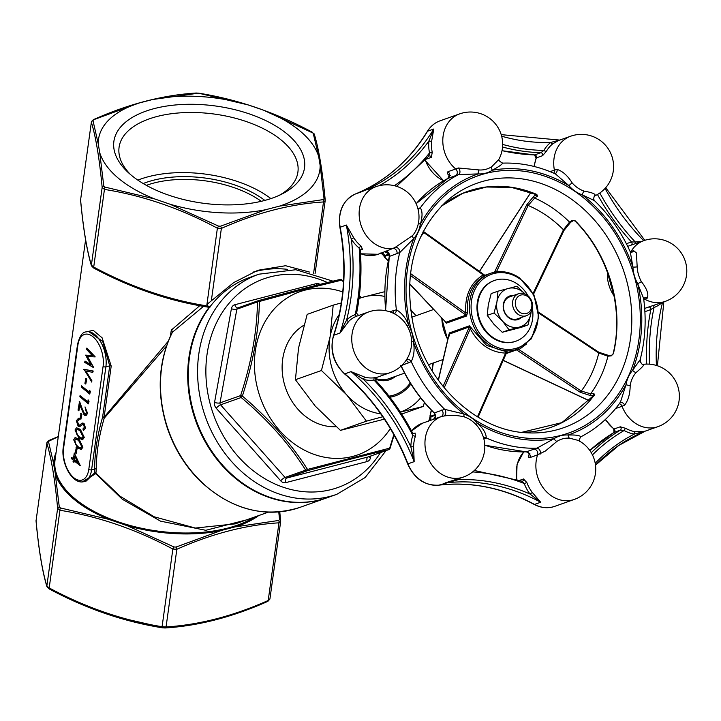 <?xml version="1.0" encoding="UTF-8"?>
<svg xmlns="http://www.w3.org/2000/svg" width="721" height="721" viewBox="0 0 721 721"><rect width="100%" height="100%" fill="white"/><g stroke="black" fill="none" stroke-linecap="round" stroke-linejoin="round"><path stroke-width="1.08" d="M386.086 450.589L365.177 477.5L336.851 494.3A116.757 98.029 -109.5 0 1 330.011 496.39A116.757 98.029 -109.5 0 1 215.822 439.54A116.757 98.029 -109.5 0 1 219.373 303.343A116.757 98.029 -109.5 0 1 258.902 274.187L249.628 277.468A116.757 98.029 70.5 0 0 210.099 306.623L208.865 306.948L209.874 307.389L208.216 307.128L208.711 307.867L207.837 307.092M528.015 295.781A32.211 27.047 70.5 0 0 494.498 280.451A32.211 27.047 70.5 0 0 479.384 318.727A32.211 27.047 70.5 0 0 514.109 341.745A32.211 27.047 70.5 0 0 516.002 341.168A32.211 27.047 70.5 0 0 532.395 308.155M390.322 428.544A86.556 72.677 -109.5 0 1 269.618 417.071A86.556 72.677 -109.5 0 1 304.974 290.148A86.556 72.677 -109.5 0 1 342.736 291.933M303.892 325.225A54.354 45.639 70.5 0 0 285.11 386.528A54.354 45.639 70.5 0 0 336.148 426.679M343.52 281.848L341.556 280.172L304.397 289.283L259.407 301.459C258.83 330.885 253.161 362.429 242.391 396.081C269.059 418.631 290.77 443.082 307.525 469.425A2.01 0.928 -32.6 0 1 305.668 470.137C289.31 444.028 267.815 419.82 241.175 397.523L220.554 404.823L285.047 477.437L305.668 470.137A2.01 1.694 70.5 0 0 307.362 470.732L286.742 478.032L368.07 456.961L388.691 449.661A2.01 1.694 70.5 0 0 388.808 449.625A2.01 2.01 0 0 0 390.052 448.345L389.673 448.147A2.01 1.514 76.6 0 1 388.691 449.661C366.71 454.861 339.6 461.882 307.362 470.732A2.01 0.577 -105.3 0 0 307.525 469.425L389.673 448.147L393.837 434.637M258.605 300.567C290.987 291.69 318.096 284.669 339.933 279.505A2.01 1.514 -103.4 0 1 340.024 279.478L340.024 279.478C318.087 284.66 290.96 291.69 258.632 300.567A2.01 1.694 70.5 0 0 257.46 301.91A2.01 1.054 1.3 0 1 259.407 301.459A2.01 0.577 74.7 0 0 258.632 300.567A2.01 0.577 74.7 0 1 258.632 300.567A2.01 2.01 0 0 0 258.488 300.603L237.867 307.912A2.01 1.694 70.5 0 0 236.849 309.21L220.004 402.886L240.625 395.586C251.449 362.438 257.064 331.209 257.46 301.91L236.849 309.21A4.029 1.226 -169.8 0 1 231.396 308.741A6.038 5.074 -109.5 0 1 234.821 304.731L316.149 283.668A6.038 5.074 -109.5 0 1 319.971 284.371M287.382 269.321A120.786 101.409 70.5 0 0 253.008 272.15M315.068 273.62L325.189 200.627L323.504 201.961C290.392 204.007 256.352 212.83 221.365 228.422L211.316 300.855L206.945 304.415L217.381 228.196C180.683 208.486 143.037 195.562 104.446 189.407L102.157 187.478C99.498 158.953 95.902 137.197 91.36 122.228L80.59 199.87C83.248 228.395 86.844 250.151 91.387 265.121L93.676 267.049C130.852 286.994 168.966 299.999 208.036 306.074L206.828 304.244M208.036 306.074L208.865 306.948M169.994 204.205A111.719 56.905 7.9 0 0 265.725 209.694L279.478 206.125A111.719 56.905 7.9 0 0 320.133 165.307L318.673 156.52A111.719 56.905 7.9 0 0 263.607 110.214L248.403 104.987A111.719 56.905 7.9 0 0 152.672 99.507L138.919 103.067A111.719 56.905 7.9 0 0 98.263 143.885L99.723 152.672A111.719 56.905 7.9 0 0 154.79 198.978L169.994 204.205L218.508 226.088L220.509 226.205L265.725 209.694M287.499 134.313A96.226 49.01 -172.1 0 1 282.028 193.994A96.226 49.01 -172.1 0 1 128.392 172.67A96.226 49.01 -172.1 0 1 156.313 108.078A96.226 49.01 -172.1 0 1 287.499 134.313M222.329 617.933L208.585 621.493M258.722 515.56A111.791 56.941 -172.1 0 1 235.641 526.835L278.676 520.463L279.523 519.616A2.01 1.505 -5.5 0 1 280.685 520.823A2.01 1.505 -5.5 0 1 280.667 521.13L278.973 522.824C245.87 524.87 211.83 533.693 176.843 549.285L172.86 549.06C136.152 529.358 98.507 516.425 59.924 510.27L57.635 508.341C54.976 479.816 51.371 458.069 46.838 443.091L36.059 520.733C38.718 549.267 42.323 571.014 46.856 585.984L49.154 587.912C85.853 607.623 123.498 620.547 162.081 626.702L166.064 626.937A2.01 1.253 85.8 0 1 165.064 627.973A2.01 1.253 85.8 0 1 164.767 627.937L112.855 616.013L97.65 610.786M208.216 307.128L158.142 295.385L141.415 289.635M279.523 519.616L278.775 511.937M58.275 436.701L48.433 441.387L53.805 464.324L55.409 473.976A111.656 56.869 7.9 0 0 109.574 519.535L126.283 525.267A111.656 56.869 7.9 0 0 220.446 530.665L235.551 526.754A111.656 56.869 7.9 0 0 258.307 515.704M126.283 525.267L173.986 546.96L175.987 547.068L220.509 530.755A111.791 56.941 -172.1 0 1 126.229 525.348L109.502 519.607A111.791 56.941 -172.1 0 1 55.265 473.994L59.284 506.989L60.438 507.954L109.574 519.535M99.723 152.672L103.806 186.126L104.96 187.09L154.79 198.978M138.919 103.067L93.802 119.668L92.955 120.515L98.263 143.885M248.403 104.987L198.491 93.171L152.672 99.507M279.478 206.125L323.197 199.6L324.044 198.744L320.133 165.307M246.393 519.922L205.791 530.295L160.522 521.148L122.318 499.247L95.758 473.625L82.311 481.898M86.322 331.858L93.225 330.335L102.103 337.807L111.205 366.07L104.112 417.18L168.227 341.276M203.529 306.353L172.454 332.192A2.01 0.964 47.8 0 0 171.31 330.101L170.48 335.22M171.31 330.101L199.789 305.668M74.263 452.986L80.337 465.748L74.137 460.89L73.93 462.359L73.064 461.62L73.263 460.16L71.307 458.511L71.469 457.366L73.425 459.016L74.263 452.986L80.013 465.829M74.416 461.125L73.93 462.359M71.469 457.366L73.47 458.691M76.597 427.796L80.401 429.392L84.276 437.404L82.645 439.648M84.808 361.212L91.08 365.132L85.646 355.147L92.405 355.687L86.457 349.325L86.944 348.09L95.199 356.904L87.16 356.553L93.694 367.719L84.645 362.357L85.132 361.122L90.837 364.682M87.547 356.58L93.721 367.557M85.646 355.147L92.297 355.57M84.006 369.278L93.234 371.036L92.739 372.342L85.466 370.954L91.891 380.733L91.72 381.959L84.006 369.278M85.898 371.045L91.891 380.733M85.907 378.345L86.772 379.075L85.772 384.05L84.898 383.311L85.907 378.345M81.392 385.825L89.007 392.233L89.611 390.187L90.377 391.665L89.719 394.099L81.239 386.97L81.392 385.825L89.053 391.909M80.04 395.604L87.656 402.012L88.25 399.966L89.016 401.444L88.368 403.877L79.878 396.739L80.04 395.604L87.701 401.687M79.22 401.471L84.321 413.944L85.375 414.278L86.421 412.637L85.033 406.896L87.286 413.421L85.88 415.666L84.231 415.143L79.716 404.923L78.895 410.835L78.021 410.105L79.553 401.381L82.374 409.267L84.645 413.863L85.538 414.224M85.033 406.896L87.611 413.34L86.042 415.611M79.941 405.562L78.895 410.835M81.022 413.539L81.888 414.278L80.887 419.243L80.013 418.513L81.022 413.539M78.039 418.369L79.04 418.243L79.319 419.676L77.517 421.28L78.607 424.984L79.508 425.228M82.293 423.047L83.681 423.425L85.231 428.22L83.321 430.401L82.942 428.923L84.375 427.364L83.564 424.588L82.347 424.507L79.652 426.607L78.111 426.201L76.318 420.631L78.706 418.324L78.995 419.766L77.192 421.37L78.283 425.066L79.175 425.309L82.293 423.047L84.015 423.335L85.556 428.13L83.654 430.311M82.879 424.318L79.806 426.553M75.236 437.575L79.04 439.17L82.915 447.182L81.284 449.426M76.273 447.768L77.147 448.498L76.138 453.473L75.263 452.743L76.273 447.768M166.452 346.125L104.203 418.243C99.002 435.808 96.353 452.77 96.263 469.128L95.929 473.165L120.101 496.255L154.177 516.795L195.346 528.051L235.307 523.852M211.316 300.855L233.82 282.506L257.884 270.276L285.606 265.725L309.453 272.051M175.987 547.068A2.01 0.892 66.5 0 1 176.843 549.285L166.064 626.937C199.176 624.891 233.216 616.067 268.203 600.476L269.906 599.052L280.667 521.499L279.775 511.847M318.673 156.52L313.193 133.142L263.607 110.214M327.262 497.697A116.757 98.029 -109.5 0 1 326.955 497.805A116.757 98.029 -109.5 0 1 208.468 447.29A116.757 98.029 -109.5 0 1 208.711 307.867M102.625 416.981L109.718 365.871L102.733 341.502L88.404 331.318L86.069 331.921A24.154 13.086 75.5 0 1 100.787 341.988A24.154 13.086 75.5 0 1 105.879 366.863L91.594 469.822A24.154 13.086 75.5 0 1 83.897 481.646L86.241 481.033L94.307 473.21L94.667 469.02C94.694 452.5 97.299 435.385 102.481 417.657L102.625 416.981A1.208 0.613 -172.1 0 1 104.112 417.18L104.203 418.243A1.208 0.496 -163.6 0 0 102.481 417.657M86.619 348.18L95.199 356.904M83.681 369.368L93.234 371.036M91.567 380.823L91.396 382.04M92.91 371.126L92.739 372.342M85.583 378.426L86.772 379.075M86.448 379.156L85.772 384.05M89.278 390.277L90.377 391.665M90.044 391.755L89.719 394.099M87.926 400.056L89.016 401.444M88.692 401.534L88.368 403.877M80.698 413.629L81.888 414.278M81.563 414.359L80.887 419.243M78.201 418.324L79.04 418.243M83.564 424.588L82.681 424.426M78.4 419.838L79.319 419.676M75.02 429.986L76.426 427.832L80.067 429.482L83.942 437.485L82.473 439.693L78.868 438.116L75.02 429.986M79.914 430.626L76.967 429.193L75.885 430.752L76.967 434.709L79.031 436.98L82.023 438.323L83.068 436.791L79.914 430.626M77.129 429.157L76.219 430.671L77.291 434.619L79.364 436.899L82.176 438.269M73.668 439.765L75.065 437.611L78.715 439.26L82.591 447.263L81.122 449.471L77.517 447.894L73.668 439.765M78.562 440.405L75.606 438.972L74.533 440.531L75.606 444.487L77.679 446.759L80.671 448.101L81.716 446.569L78.562 440.405M75.768 438.936L74.858 440.45L75.939 444.397L78.003 446.678L80.824 448.047M75.948 447.849L77.147 448.498M76.814 448.579L76.138 453.473M74.822 455.96L74.29 459.746L77.976 462.846L74.822 455.96M75.065 456.483L74.623 459.665L77.715 462.26M220.509 226.205A2.01 0.892 66.5 0 1 221.365 228.422L217.381 228.196L218.508 226.088M46.829 442.811L48.866 440.513A2.01 0.892 -113.5 0 1 49.28 440.531M278.676 520.463A2.01 1.253 85.8 0 1 278.973 522.824L268.203 600.476A2.01 0.892 66.5 0 1 267.861 601.35C232.685 617.023 198.419 625.9 165.064 627.973L162.595 627.838A2.01 0.793 -80.4 0 1 162.081 626.702L172.86 549.06L173.986 546.96M162.757 627.829A2.01 0.793 -80.4 0 1 162.595 627.838C123.796 621.637 85.952 608.641 49.064 588.85L59.924 510.27A2.01 0.793 99.6 0 1 60.438 507.954M49.217 588.823L46.919 586.669A2.01 1.866 -16.3 0 1 46.856 585.984L57.635 508.341A2.01 1.505 174.5 0 1 59.284 506.989M267.861 601.35L269.906 599.052M36.122 521.346A2.01 1.505 -5.5 0 1 36.05 521.049L36.05 521.049A2.01 1.505 -5.5 0 1 36.059 520.733L46.838 443.091A2.01 1.866 163.7 0 1 48.433 441.387M195.887 93.108A2.01 1.253 85.8 0 1 196.184 93.027C162.838 95.1 128.572 103.977 93.397 119.65L93.397 119.65A2.01 0.892 66.5 0 1 93.802 119.668M92.955 120.515A2.01 1.866 163.7 0 0 91.36 122.228L80.59 199.87A2.01 1.505 -5.5 0 0 80.572 200.177L80.59 199.51M103.806 186.126A2.01 1.505 174.5 0 0 102.157 187.478L91.387 265.121A2.01 1.866 -16.3 0 0 91.441 265.797L91.441 265.797C86.862 250.638 83.239 228.764 80.572 200.177A2.01 1.505 -5.5 0 0 80.644 200.474M198.816 93.225A2.01 0.793 99.6 0 0 198.663 93.162L196.184 93.027A2.01 1.253 85.8 0 1 196.491 93.063M104.96 187.09A2.01 0.793 99.6 0 0 104.446 189.407L93.586 267.978L91.441 265.797M312.265 132.304L312.193 132.15C275.305 112.359 237.461 99.363 198.663 93.162L198.663 93.162A2.01 0.793 99.6 0 0 198.491 93.171M325.189 200.267A2.01 1.505 174.5 0 0 325.207 199.96C322.539 171.373 318.916 149.499 314.338 134.331L312.04 132.177M314.338 134.331A2.01 1.866 163.7 0 0 313.193 133.142M323.197 199.6A2.01 1.253 85.8 0 1 323.504 201.961L313.617 273.178M325.189 200.627L325.207 199.96A2.01 1.505 174.5 0 0 324.044 198.744M93.739 267.96L93.586 267.978C131.267 288.175 169.913 301.306 209.523 307.371M55.409 473.976L53.669 464.333A111.791 56.941 -172.1 0 1 56.085 452.473M235.551 526.754L220.446 530.665M171.76 333.246L172.454 332.192A116.757 98.029 70.5 0 0 186.586 464.847A116.757 98.029 70.5 0 0 299.747 507.44C264.265 518.435 231.071 509.63 200.15 481.033C184.684 465.703 173.491 447.281 166.569 425.778C156.628 392.684 158.359 361.834 171.76 333.246M94.397 472.895A1.208 0.856 9.8 0 1 95.929 473.165L95.758 473.625A1.208 0.748 21.3 0 0 94.307 473.21M130.645 174.671A90.269 45.982 -172.1 0 1 119.082 147.264A90.269 45.982 -172.1 0 1 184.594 112.602A90.269 45.982 -172.1 0 1 281.947 140.64A90.269 45.982 -172.1 0 1 297.908 172.076A90.269 45.982 -172.1 0 1 279.315 195.301M137.855 180.133A90.269 45.982 -172.1 0 1 270.889 198.599M143.191 183.531A82.536 42.043 -172.1 0 1 264.832 200.411M261.272 201.303A80.518 41.016 7.9 0 0 146.372 185.36M210.099 306.623A116.757 98.029 70.5 0 0 208.702 446.461A116.757 98.029 70.5 0 0 327.577 497.589L336.851 494.3M241.175 397.523L242.391 396.081L240.625 395.586A2.01 1.694 70.5 0 0 241.175 397.523M341.556 280.172L341.79 279.901A2.01 2.01 0 0 0 340.024 279.478A2.01 1.514 -103.4 0 1 341.556 280.172M380.751 413.827A60.393 50.704 -109.5 0 1 346.702 394.856A60.393 50.704 -109.5 0 1 330.083 336.842L333.192 305.145L307.182 314.356L298.539 348.018L295.43 379.715L315.167 406.022L340.42 430.374L384.392 419.144M410.898 383.987A43.485 36.51 -109.5 0 1 392.918 396.595A43.485 36.51 -109.5 0 1 389.863 397.217M420.631 397.839A60.393 50.704 -109.5 0 1 400.335 412.015M410.582 309.778L415.197 314.798A60.393 50.704 -109.5 0 1 415.999 315.717L415.197 314.798A60.393 50.704 -109.5 0 0 410.628 310.147M432.798 363.159A60.393 50.704 -109.5 0 1 432.131 370.873M359.022 298.566A60.393 50.704 -109.5 0 1 364.33 296.818A60.393 50.704 -109.5 0 1 384.717 296.43M382.77 416.738L366.439 421.163L346.702 394.856L321.44 370.504L330.083 336.842A60.393 50.704 -109.5 0 1 339.194 314.536M424.426 402.498L423.182 406.464L400.389 412.106M433.33 362.969L432.149 370.9M359.076 298.188L384.717 291.699M333.192 305.145L341.33 302.928M321.44 370.504L295.43 379.715M423.182 406.464L401.669 414.079M366.439 421.163L340.42 430.374M389.106 396.244A42.278 35.491 70.5 0 0 391.963 395.649A42.278 35.491 70.5 0 0 394.441 394.892A42.278 35.491 70.5 0 0 394.748 394.784M395.595 376.335A26.371 22.144 -109.5 0 1 388.204 380.156A26.371 22.144 -109.5 0 1 375.398 379.12M389.016 396.126A42.278 35.491 70.5 0 0 392.584 395.432A42.278 35.491 70.5 0 0 395.063 394.675A42.278 35.491 70.5 0 0 410.24 382.932M375.569 378.435A25.163 21.125 70.5 0 0 387.258 379.219A25.163 21.125 70.5 0 0 388.727 378.759L404.616 373.136M494.191 280.559A32.211 27.047 70.5 0 0 493.876 280.667A32.211 27.047 70.5 0 0 478.762 318.943A32.211 27.047 70.5 0 0 513.496 341.97A32.211 27.047 70.5 0 0 515.38 341.384A32.211 27.047 70.5 0 0 515.686 341.276M509.071 329.858L502.492 321.088L494.065 312.968L496.949 301.748L497.986 291.185L491.172 293.6L488.288 304.812L487.252 315.383L493.831 324.153L502.249 332.273L521.166 327.37L527.979 324.955L509.071 329.858L502.249 332.273M494.065 312.968L487.252 315.383M497.986 291.185L516.903 286.282L524.104 293.068M531.125 311.697A20.134 16.898 -109.5 0 1 530.863 313.734L527.979 324.955M530.863 313.734A20.134 16.898 -109.5 0 1 519.444 327.082A20.134 16.898 -109.5 0 1 502.492 321.088A20.134 16.898 -109.5 0 1 496.949 301.748A20.134 16.898 -109.5 0 1 508.368 288.409A20.134 16.898 -109.5 0 1 524.798 293.835M526.249 313.59A9.661 8.111 70.5 0 0 529.07 297.908A9.661 8.111 70.5 0 0 515.452 301.432A9.661 8.111 70.5 0 0 526.249 313.59M525.771 315.888A11.671 9.806 -109.5 0 1 513.181 307.543A11.671 9.806 -109.5 0 1 518.66 293.672A11.671 9.806 -109.5 0 1 519.345 293.465A11.671 9.806 -109.5 0 1 531.936 301.811A11.671 9.806 -109.5 0 1 526.456 315.681A11.671 9.806 -109.5 0 1 525.771 315.888M518.66 293.672L509.594 296.881A11.671 9.806 70.5 0 0 504.249 311.166A11.671 9.806 70.5 0 0 517.39 318.898L526.456 315.681M521.292 317.51A12.482 10.482 -109.5 0 1 504.727 312.896A12.482 10.482 -109.5 0 1 510.468 295.754A12.482 10.482 -109.5 0 1 513.496 295.502M208.423 307.777L208.405 307.2M529.881 453.41L529.385 454.636C529.286 453.338 528.214 452.409 526.186 451.86L536.92 448.174L554.043 438.674A32.463 27.254 -109.5 0 1 568.184 435.015C575.565 434.799 579.774 435.394 580.82 436.8L580.955 436.755C596.6 428.644 609.759 417.117 620.448 402.174L625.99 384.726A32.463 27.254 -109.5 0 1 632.605 370.324L640.131 359.716C645.295 340.06 646.467 319.655 643.628 298.503L637.715 283.75L641.42 281.686C646.881 288.679 648.846 294.15 647.314 298.088L643.799 299.729M400.714 365.304C409.222 383.464 420.352 399.344 434.105 412.953L444.686 409.348L464.009 414.007A32.463 27.254 -109.5 0 1 477.392 423.218C483.322 428.553 486.26 433.465 486.224 437.953L483.89 439.053M389.646 311.76L396.379 309.805C401.597 312.716 405.689 317.835 408.645 325.162A32.463 27.254 -109.5 0 1 413.43 341.862C414.764 349.487 414.034 356.075 411.222 361.636L401.849 365.394M417.838 208.504L420.298 207.855C422.578 211.181 422.605 216.624 420.37 224.195A32.463 27.254 -109.5 0 1 413.755 238.588L399.758 252.548L389.25 256.451L385.573 310.679M640.131 359.716C640.762 363.078 641.798 364.628 643.24 364.348A4.029 3.56 86.4 0 0 643.402 364.321C644.682 364.61 642.231 367.35 636.057 372.568A4.029 1.974 -138.9 0 1 632.605 370.324A138.09 115.946 70.5 0 0 637.715 283.75A32.463 27.254 -109.5 0 1 632.93 267.058L630.28 251.863C621.412 232.171 609.47 215.101 594.465 200.636L582.352 194.913A32.463 27.254 -109.5 0 1 568.968 185.694L555.485 173.959C538.208 166.136 520.607 162.522 502.663 163.126L502.438 163.225C502.14 164.415 498.77 166.749 492.317 170.237A32.463 27.254 -109.5 0 1 478.176 173.905L458.529 174.599L447.876 178.429L449.246 174.788L450.382 175.69M443.082 386.393L469.371 326.865A1.208 1.018 70.5 0 0 469.38 325.829L486.531 345.359L506.124 351.641A1.208 0.649 -90.9 0 0 505.619 353.083C490.523 352.47 478.744 344.359 470.281 328.749L444.208 387.772M477.473 416.81L505.619 353.083L507.097 351.983A1.208 1.018 70.5 0 1 507.296 351.938L506.124 351.641M449.363 335.968L449.183 332.985L469.38 325.829M466.568 316.014L446.371 323.161A1.208 1.018 70.5 0 0 445.812 322.269L466.009 315.113A1.208 1.018 70.5 0 1 466.568 316.014L467.433 312.725C466.424 295.673 472.084 283.371 484.395 275.819L485.314 275.215M446.371 323.161L445.1 321.782M389.295 254.711L385.14 256.18L385.185 257.622L388.213 260.849M537.505 196.148L536.821 194.454A1.208 0.523 113 0 1 536.478 194.535L536.478 194.535A1.208 0.523 113 0 1 536.289 194.237M594.311 395.099A125.121 105.059 -109.5 0 1 521.643 432.348L561.911 422.614L594.014 395.234A1.208 0.577 36.8 0 1 594.311 395.099L593.942 393.522A1.208 0.901 84.5 0 0 594.023 395.216M536.604 194.589A1.208 0.883 -121.3 0 0 537.406 196.211L534.513 197.969C547.356 203.673 559.018 211.704 569.527 222.077L572.411 220.32L575.52 221.104A125.121 105.059 -109.5 0 1 613.445 353.47L611.255 355.859L607.947 356.183C604.387 370.261 598.61 382.815 590.634 393.837L593.942 393.522M533.143 293.303L563.462 229.792C552.908 219.112 541.129 211.001 528.123 205.467L534.676 198.041M427.805 421.334C428.364 422.145 429.103 420.613 430.022 416.738L430.058 415.458A1.208 0.838 13.1 0 1 430.302 415.089L430.969 416.107L435.133 414.638M594.158 395.36L590.86 395.685L580.252 392.287L516.533 349.901A1.208 1.018 70.5 0 0 515.984 349.712M495.435 272.015L496.616 271.466L528.123 205.467A1.208 0.46 -154.5 0 0 526.591 205.007L533.729 196.301L536.622 194.544M570.933 221.915L563.786 230.621A1.208 0.46 25.5 0 0 563.948 230.504L533.576 294.123M570.626 222.302L563.948 230.504A1.208 0.46 25.5 0 0 563.462 229.792L569.527 222.077A1.208 0.883 58.7 0 0 570.626 222.302L573.519 220.545L575.205 220.824M423.542 231.702A1.208 0.46 125.5 0 1 423.786 231.72A1.208 0.46 125.5 0 1 423.732 232.504L422.966 231.964M611.255 355.859A1.208 0.901 -95.5 0 1 611.976 355.147L608.677 355.462A1.208 0.901 -95.5 0 0 607.947 356.183L598.772 353.029L598.646 352.272M526.573 343.944L519.003 349.613L581.297 391.043L590.634 393.837A1.208 0.901 84.5 0 0 590.86 395.685M484.395 275.819A1.208 0.667 61.8 0 1 483.223 274.926L485.269 275.242M500.744 271.637L496.616 271.466A1.208 0.613 -91.3 0 0 496.688 271.853M467.433 312.725L465.748 312.95C464.712 295.385 470.543 282.713 483.223 274.926L423.732 232.504L420.442 237.218M410.231 275.35L466.009 315.113L465.748 312.95L410.447 273.511M409.546 283.876L445.812 322.269L409.564 283.614M572.411 220.32A1.208 0.883 58.7 0 0 573.519 220.545M389.097 254.026L384.672 255.585L384.644 256.793A1.208 0.775 -43.2 0 0 384.762 257.442L384.762 257.442A1.208 0.775 -43.2 0 0 385.185 257.622M575.52 221.104L575.151 221.158C608.677 254.333 624.323 308.912 613.12 353.66L613.301 353.939M613.445 353.47L611.976 355.147A1.208 0.901 -95.5 0 1 611.985 355.147M438.287 380.102L448.967 334.229L469.371 326.865L470.281 328.749L471.813 328.019M430.311 416.161L430.879 416.846A1.208 1.018 -109.5 0 1 430.969 416.107M506.205 353.56L516.533 349.901L519.003 349.613A1.208 0.631 62 0 1 518.805 348.676M438.404 380.273L449.174 334.021A1.208 1.018 70.5 0 0 449.183 332.985M538.704 313.076L598.772 353.029C595.375 367.313 589.553 379.985 581.297 391.043L580.252 392.287M380.03 253.567L392.882 248.475A32.211 27.047 -109.5 0 1 375.839 244.536A32.211 27.047 -109.5 0 1 361.996 199.924A32.211 27.047 -109.5 0 1 376.047 186.64L366.791 189.92M360.329 250.025L362.447 249.277L361.077 246.095A2.01 0.64 -50.7 0 0 359.148 248.033A34.22 28.732 -109.5 0 1 351.361 239.21A203.313 170.715 -109.5 0 1 346.594 320.07A2.01 1.018 -134.3 0 0 348.82 321.269L339.988 333.048A201.303 169.02 70.5 0 0 346.359 225.042L353.75 237.795L351.361 239.21L346.359 225.042L340.177 227.232A201.303 169.02 -109.5 0 1 333.805 335.238A32.211 27.047 70.5 0 0 344.863 373.829A201.303 169.02 -109.5 0 1 407.978 463.846A32.211 27.047 70.5 0 0 438.909 485.143A201.303 169.02 -109.5 0 1 534.531 504.43A32.211 27.047 70.5 0 0 554.701 506.367C547.879 508.656 541.038 508.008 534.171 504.421A2.01 0.802 -61.7 0 0 534.531 504.43L540.714 502.24A201.303 169.02 70.5 0 0 445.091 482.953L463.36 477.068A32.211 27.047 -109.5 0 1 458.493 478.212A32.211 27.047 -109.5 0 1 430.807 463.342A32.211 27.047 -109.5 0 1 427.814 429.635A32.211 27.047 -109.5 0 1 441.063 416.648L432.744 419.577M394.198 313.689A4.029 3.425 -91.9 0 0 396.379 309.805A144.939 121.696 -109.5 0 1 399.758 252.548A4.029 3.109 58.8 0 0 395.351 247.285L412.592 235.542A28.849 24.226 70.5 0 0 417.82 225.655A32.211 32.211 0 0 0 376.047 186.64M449.643 175.672C447.128 173.923 446.596 172.589 448.047 171.679L455.681 168.975A32.211 27.047 -109.5 0 1 445.659 127.148A32.211 27.047 -109.5 0 1 459.71 113.864L440.125 120.795A32.211 27.047 70.5 0 0 427.598 131.204A201.303 169.02 -109.5 0 1 355.48 193.949L361.663 191.759A201.303 169.02 70.5 0 0 433.781 129.023L431.645 141.109A2.01 0.541 6 0 1 428.896 141.028A203.313 170.715 -109.5 0 1 379.183 185.703M426.255 159.161L431.347 157.358L432.24 152.293L429.527 152.915L428.707 156.232L396.559 186.306M534.306 166.515A32.211 27.047 70.5 0 1 536.397 157.863L542.58 155.673L546.41 151.266A2.01 0.883 29.8 0 1 543.904 150.419L540.84 152.717A213.38 179.159 -109.5 0 1 502.546 147.021M550.087 171.643L554.395 170.12A32.211 27.047 -109.5 0 1 556.585 149.517A32.211 27.047 -109.5 0 1 570.626 136.224L558.342 140.577L552.899 143.74A2.01 1.054 52.3 0 1 550.79 142.425A203.313 170.715 -109.5 0 1 501.654 136.197M644.682 308.408L665.339 301.36A32.211 27.047 -109.5 0 1 644.971 299.314A4.029 3.38 -109.5 0 0 643.691 298.909M591.256 452.68A213.38 179.159 -109.5 0 1 620.339 430.176L624.152 430.5A2.01 0.784 119.7 0 1 625.81 428.382L620.258 426.796L614.076 428.986A32.211 27.047 70.5 0 1 605.496 419.361M595.213 463.252A203.313 170.715 -109.5 0 1 634.354 434.06A2.01 1 98.2 0 1 635.408 431.735L644.529 431.401L657.949 426.652A32.211 27.047 -109.5 0 1 633.66 422.046A32.211 27.047 -109.5 0 1 622.052 406.265L615.572 408.564M474.364 470.462L521.914 481.222L524.248 483.512L526.862 482.556L523.5 478.987L519.616 480.366M532.323 492.488L540.714 502.24L530.043 494.065L532.323 492.488A32.211 27.047 70.5 0 1 526.862 482.556M554.701 506.367L574.286 499.437A32.211 27.047 -109.5 0 1 554.116 497.49A32.211 27.047 -109.5 0 1 537.596 454.87L529.962 457.574C528.313 457.781 528.105 456.528 529.34 453.833M412.115 432.735L412.854 435.493A2.01 0.766 -160.3 0 0 415.494 436.043L415.089 433.006L413.295 433.645M413.611 446.732L414.16 461.656L407.662 463.936C393.396 427.977 372.333 397.938 344.485 373.82A2.01 0.622 130.6 0 0 344.863 373.829L351.046 371.639L364.844 377.173A2.01 0.955 -75.5 0 0 363.609 379.462L351.046 371.639A201.303 169.02 70.5 0 1 414.16 461.656L410.853 446.849L413.611 446.732A32.211 27.047 70.5 0 1 415.494 436.043M375.92 380.643L376.191 377.597A2.01 1.694 70.5 0 1 376.227 377.579L374.605 377.723A2.01 1.081 -98.6 0 0 373.983 380.048A34.22 28.732 -109.5 0 1 363.609 379.462A203.313 170.715 -109.5 0 1 410.853 446.849A34.22 28.732 -109.5 0 1 412.854 435.493A211.37 177.474 70.5 0 0 373.983 380.048L375.92 380.643C390.286 396.235 402.516 413.674 412.601 432.979L414.251 433.754A2.01 1.694 70.5 0 0 415.089 433.006M394.396 185.703A211.37 177.474 70.5 0 0 429.527 152.915A34.22 28.732 -109.5 0 1 428.896 141.028L433.781 129.023L427.598 131.204A2.01 0.901 -148.7 0 0 427.337 131.411C409.276 160.729 385.311 181.575 355.453 193.958A2.01 1.091 -112.2 0 1 355.48 193.949A32.211 27.047 70.5 0 0 340.177 227.232L339.888 227.394C346.774 265.265 344.647 301.288 333.526 335.481A2.01 0.739 -161.7 0 1 333.805 335.238L339.988 333.048L346.594 320.07A34.22 28.732 -109.5 0 1 355.219 314.563A211.37 177.474 70.5 0 0 359.148 248.033L360.031 250.944L360.293 250.43C361.897 271.916 360.662 292.834 356.598 313.193L355.219 314.563A2.01 1.091 -110.5 0 0 356.949 316.086L368.656 311.932A32.211 27.047 -109.5 0 0 354.606 325.216A32.211 27.047 -109.5 0 0 364.447 366.899A32.211 27.047 -109.5 0 0 390.151 372.658L376.461 377.507M418.027 209.135L418.108 209.126A4.029 3.641 -98.3 0 0 418.117 209.126A4.029 3.641 -98.3 0 0 420.298 207.855A144.939 121.696 -109.5 0 1 458.529 174.599A4.029 2.974 68.9 0 0 458.349 167.984L479.15 169.958A28.849 24.226 70.5 0 0 491.722 166.704L498.797 159.53A32.211 32.211 0 0 0 459.71 113.864M554.927 173.698A4.029 3.055 79.5 0 0 557.09 169.417C562.623 171.165 567.652 175.672 572.177 182.927A28.849 24.226 70.5 0 0 584.073 191.119C592.157 192.543 595.807 194.021 595.05 195.553L594.212 196.085M630.28 251.863L631.353 252.233A4.029 3.29 87 0 0 633.741 250.746L636.418 252.954L637.175 266.851A28.849 24.226 70.5 0 0 641.42 281.686M574.286 499.437A32.211 32.211 0 0 0 578.215 440.405L569.5 438.152A4.029 2.055 -86.4 0 1 568.184 435.015A138.09 115.946 70.5 0 0 625.99 384.726A4.029 1.208 -170.3 0 0 630.181 385.356C630.118 393.72 628.27 400.317 624.638 405.148L622.052 406.265A4.029 3.38 -109.5 0 0 619.366 403.67M476.365 424.948A4.029 0.937 -41.1 0 1 477.392 423.218A138.09 115.946 70.5 0 0 554.043 438.674A4.029 2.145 -122.9 0 0 556.927 441.405L545.364 451.031L537.596 454.87A4.029 3.38 -109.5 0 0 533.882 449.138M411.601 341.502A4.029 0.739 -2.8 0 0 413.43 341.862A138.09 115.946 70.5 0 0 464.009 414.007A4.029 1.821 -71.1 0 0 464.576 416.99C457.52 415.206 450.562 414.89 443.712 416.062L441.063 416.648A4.029 3.38 -109.5 0 0 441.712 410.015M559.622 140.126L550.79 142.425A34.22 28.732 -109.5 0 0 543.904 150.419A211.37 177.474 70.5 0 1 502.663 144.425M458.123 478.924A2.01 1.054 -127.7 0 0 458.466 479.627L438.909 485.143A2.01 1.072 -96.9 0 1 438.783 485.17C424.741 485.783 414.368 478.708 407.662 463.936M592.455 454.897A211.37 177.474 70.5 0 1 624.152 430.5A34.22 28.732 -109.5 0 0 634.354 434.06L645.529 431.023M635.994 243.419A2.01 1.081 81.4 0 1 635.273 242.004L631.452 241.932A213.38 179.159 -109.5 0 1 597.457 194.499M662.121 302.505A34.22 28.732 -109.5 0 1 654.037 307.497A2.01 1.091 69.5 0 1 654.317 305.271M649.486 364.168A211.37 177.474 70.5 0 1 654.037 307.497L650.838 309.588L644.889 311.688M643.628 298.503L644.087 298.188A4.029 3.244 -125 0 1 644.087 298.179A4.029 3.244 -125 0 1 647.314 298.088M584.073 191.119A4.029 1.821 108.9 0 0 582.352 194.913A138.09 115.946 70.5 0 1 632.93 267.058A4.029 0.739 177.2 0 0 637.175 266.851M483.611 437.98A4.029 3.614 57.1 0 1 486.224 437.953A144.939 121.696 -109.5 0 0 536.92 448.174A4.029 2.992 -105.9 0 1 540.299 454.014M620.15 402.597A4.029 3.028 -116.7 0 1 624.638 405.148M435.286 416.233L434.511 418.225M406.608 359.545A4.029 3.38 53.1 0 1 411.222 361.636A144.939 121.696 -109.5 0 0 444.686 409.348A4.029 3.154 -96.3 0 1 443.712 416.062M412.592 235.542A4.029 1.974 41.1 0 0 413.755 238.588A138.09 115.946 70.5 0 0 408.645 325.162L407.293 326.18M385.636 251.521L384.626 251.638L389.142 254.008M479.15 169.958A4.029 2.055 93.6 0 0 478.176 173.905A138.09 115.946 70.5 0 0 420.37 224.195A4.029 1.208 9.7 0 1 418.459 222.897M572.177 182.927A4.029 0.937 138.9 0 0 568.968 185.694A138.09 115.946 70.5 0 0 492.317 170.237A4.029 2.145 57.1 0 1 491.722 166.704M594.465 200.636L593.518 198.897L594.365 195.932A4.029 3.515 -126.4 0 1 595.05 195.553M234.821 304.731A4.029 2.181 -104.5 0 0 237.876 307.903A2.01 1.694 70.5 0 1 237.984 307.876L258.37 300.657M370.828 455.996L370.54 457.556A6.038 5.074 -109.5 0 1 367.115 461.557L285.786 482.628A6.038 5.074 -109.5 0 1 280.703 480.835L216.21 408.221A6.038 5.074 -109.5 0 1 214.552 402.417L231.396 308.741M327.415 282.524A110.719 92.964 70.5 0 0 205.891 373.586A110.719 92.964 70.5 0 0 331.444 489.496A110.719 92.964 70.5 0 0 380.445 452.59M85.583 239.895L55.057 459.899A110.719 56.4 7.9 0 0 127.833 524.852A110.719 56.4 7.9 0 0 254.594 517.02M77.886 345.134L63.601 448.083A22.144 11.996 -104.5 0 0 73.587 477.554A22.144 11.996 -104.5 0 0 88.809 469.281L103.094 366.331A22.144 11.996 -104.5 0 0 93.108 336.86A22.144 11.996 -104.5 0 0 77.886 345.134A2.01 1.027 -172.1 0 1 77.535 344.431C79.634 336.139 82.482 331.966 86.069 331.921M256.838 516.227A111.115 56.598 -172.1 0 1 124.886 524.564A111.115 56.598 -172.1 0 1 55.67 455.474M56.022 452.968A111.656 56.869 7.9 0 0 53.805 464.324M111.205 366.07A1.208 0.613 -172.1 0 0 109.718 365.871L105.879 366.863A2.01 1.027 -172.1 0 1 103.094 366.331M96.263 469.128A1.208 0.703 -0 0 0 94.667 469.02L91.594 469.822A2.01 1.027 -172.1 0 1 88.809 469.281M63.601 448.083A2.01 1.027 -172.1 0 1 63.25 447.39L77.535 344.431M367.115 461.557A4.029 2.181 -104.5 0 1 368.07 456.961A2.01 1.694 70.5 0 0 368.305 456.88M280.703 480.835A4.029 0.955 -41.6 0 1 285.047 477.437A2.01 1.694 70.5 0 0 286.742 478.032A4.029 2.181 -104.5 0 0 285.786 482.628M214.552 402.417A4.029 1.226 -169.8 0 0 220.004 402.886A2.01 1.694 70.5 0 0 220.554 404.823A4.029 0.955 -41.6 0 0 216.21 408.221M316.149 283.668A4.029 2.181 -104.5 0 0 316.771 285.174M368.9 456.672A4.029 1.226 -169.8 0 0 370.54 457.556M575.106 191.498A136.377 114.513 -109.5 0 1 588.156 423.551A136.377 114.513 -109.5 0 1 406.274 298.323A136.377 114.513 -109.5 0 1 575.106 191.498M385.257 251.178A4.029 3.38 -109.5 0 1 389.349 256.577A144.939 121.696 70.5 0 0 385.762 310.724M401.236 365.971A144.939 121.696 70.5 0 0 434.087 412.718A4.029 3.38 -109.5 0 1 433.438 419.343M484.782 445.136A144.939 121.696 70.5 0 0 526.249 451.833A4.029 3.38 70.5 0 1 529.962 457.574M448.047 171.679A4.029 3.38 -109.5 0 1 447.912 178.411A144.939 121.696 70.5 0 0 416.143 203.728M506.403 353.11L517.453 349.198A40.259 33.806 -109.5 0 1 488.676 344.593A40.259 33.806 -109.5 0 1 469.443 305.713A40.259 33.806 -109.5 0 1 490.568 273.295A40.259 33.806 -109.5 0 1 519.336 277.9M441.838 318.303A40.259 33.806 70.5 0 0 447.741 339.474M519.499 278.685A39.051 32.787 70.5 0 0 471.155 309.273A39.051 32.787 70.5 0 0 523.239 345.134A39.051 32.787 70.5 0 0 519.499 278.685M550.745 187.28A129.69 108.889 70.5 0 0 445.56 202.132C414.061 233.117 403.309 274.043 413.304 324.91C425.913 383.536 476.815 431.194 527.258 432.825A129.69 108.889 70.5 0 0 629.613 344.223A129.69 108.889 70.5 0 0 569.788 198.023A129.69 108.889 70.5 0 0 550.745 187.28M536.857 194.264L536.866 194.769L511.54 187.415L486.495 187.009L462.711 193.327L441.504 206.035A125.121 105.059 -109.5 0 1 536.821 194.454M431.428 410.249L430.302 415.089M503.231 360.293L589.526 400.804M530.926 192.345L479.501 271.457M494.507 272.205L526.591 205.007M534.513 197.969A1.208 0.883 -121.3 0 1 533.729 196.301M380.67 253.035A4.029 3.38 -109.5 0 1 384.672 255.585A1.208 1.018 70.5 0 0 385.14 256.18M428.95 420.92A4.029 3.38 -109.5 0 0 430.879 416.846L435.277 415.287M360.518 253.639A32.211 27.047 70.5 0 0 377.966 254.297L379.877 253.621M353.75 237.795A32.211 27.047 70.5 0 0 361.077 246.095M396.983 253.882A4.029 3.38 -109.5 0 0 392.882 248.475L395.351 247.285M425.381 160.179A32.211 27.047 70.5 0 0 440.369 178.961A32.211 27.047 70.5 0 0 443.757 180.683M431.645 141.109A32.211 27.047 70.5 0 0 432.24 152.293M552.899 143.74A32.211 27.047 70.5 0 0 546.41 151.266M607.415 272.196A32.211 27.047 70.5 0 0 614.04 295.835M630.163 251.611L631.199 251.241A32.211 27.047 -109.5 0 1 643.835 240.643L627.694 246.357M625.81 428.382A32.211 27.047 70.5 0 0 635.408 431.735M523.797 451.905A32.211 27.047 70.5 0 0 516.939 479.42M434.105 412.953C435.835 416.062 435.358 418.279 432.663 419.604L422.281 423.281A32.211 27.047 70.5 0 0 411.583 431.05M364.844 377.173A32.211 27.047 70.5 0 0 374.605 377.723M356.949 316.086A32.211 27.047 70.5 0 0 348.82 321.269M455.537 175.708A4.029 3.38 -109.5 0 0 455.681 168.975L458.349 167.984M553.827 173.211A4.029 3.38 -109.5 0 0 554.395 170.12L557.09 169.417M630.551 252.017A4.029 3.38 -109.5 0 0 631.199 251.241L633.741 250.746M657.949 426.652A32.211 32.211 0 0 0 643.159 364.339L643.402 364.321M636.057 372.568A28.849 24.226 70.5 0 0 632.308 378.399A28.849 24.226 70.5 0 0 630.181 385.356M569.5 438.152A28.849 24.226 70.5 0 0 556.927 441.405M463.36 477.068A32.211 32.211 0 0 0 471.273 420.46A28.849 24.226 70.5 0 0 464.576 416.99M502.023 150.635A213.38 179.159 70.5 0 0 534.658 154.907L540.84 152.717A2.01 1.694 70.5 0 1 542.58 155.673M599.809 193.003A211.37 177.474 70.5 0 0 635.273 242.004A34.22 28.732 -109.5 0 1 640.627 241.778M643.727 240.679A203.313 170.715 -109.5 0 1 605.054 188.424M626.378 243.725L631.452 241.932A2.01 1.694 70.5 0 1 631.136 245.14M656.425 365.439A203.313 170.715 -109.5 0 1 662.581 302.342M640.338 358.941A213.38 179.159 70.5 0 0 640.392 362.321M646.71 364.087A213.38 179.159 -109.5 0 1 650.838 309.588A2.01 1.694 -109.5 0 0 648.675 306.993M620.258 426.796A2.01 1.694 70.5 0 1 620.339 430.176L614.157 432.366A213.38 179.159 70.5 0 0 589.796 450.427M595.501 465.144L618.726 445.47L645.079 431.212A201.303 169.02 70.5 0 0 595.492 465.072M460.151 478.203A34.22 28.732 -109.5 0 1 458.466 479.627A203.313 170.715 -109.5 0 1 530.043 494.065A34.22 28.732 -109.5 0 1 524.248 483.512A211.37 177.474 70.5 0 0 472.652 471.922M362.447 249.277A2.01 1.694 70.5 0 0 361.086 249.096L360.293 250.43M431.347 157.358A2.01 1.694 70.5 0 0 429.067 155.988L429.067 155.988A2.01 1.694 70.5 0 0 428.779 156.133M502.005 150.716L534.45 154.934L536.109 158.097A2.01 0.793 -158.3 0 1 536.397 157.863A2.01 1.694 70.5 0 0 534.658 154.907A2.01 1.036 91.7 0 1 534.45 154.934A2.01 1.036 91.7 0 1 534.252 154.889M522.076 481.295A2.01 1.694 70.5 0 0 522.509 481.204L522.509 481.204A2.01 1.694 70.5 0 0 523.5 478.987M534.054 166.452L536.109 158.097A2.01 0.793 -158.3 0 0 536.163 158.467M589.769 450.391L614.049 432.42A2.01 1.081 59 0 1 614.157 432.366A2.01 1.694 70.5 0 0 614.076 428.986A2.01 0.667 -52.6 0 1 613.697 428.968L605.27 419.577M339.888 227.394C337.779 211.388 342.971 200.24 355.453 193.958A2.01 1.091 -112.2 0 0 355.426 193.967M533.964 504.123A2.01 0.802 -61.7 0 0 534.171 504.421C502.934 487.856 471.137 481.439 438.783 485.17A2.01 1.072 -96.9 0 1 438.656 485.179M393.648 310.345A4.029 3.38 -109.5 0 1 393.017 313.103M405.896 360.617A4.029 3.38 -109.5 0 1 408.726 362.96M235.289 523.861L268.293 512.171M326.955 497.805L299.747 507.44M46.919 586.669C42.332 571.501 38.709 549.627 36.05 521.049L36.059 520.373M93.397 119.65L91.351 121.948M58.302 436.52L48.866 440.513M63.25 447.39C60.798 462.927 72.208 484.891 83.897 481.646M258.902 274.187L295.871 269.726L332.976 281.163M388.808 449.625L368.188 456.925M390.052 448.345L394.099 435.096M361.41 297.575L359.391 295.646M343.547 281.397L341.79 279.901M395.063 394.675L394.441 394.892M428.526 364.673L443.082 359.518M411.727 317.231L433.573 309.498M494.498 280.451L493.876 280.667M516.002 341.168L515.38 341.384M526.186 451.86L484.782 445.217M416.116 203.683L447.876 178.429M517.453 349.198L531.431 338.771L538.731 317.168L533.964 294.907L519.562 277.909C510.062 271.61 500.401 270.069 490.568 273.295L485.143 275.215M423.281 231.351L484.467 274.989M530.845 192.318L479.438 271.402M380.255 253.486L379.769 253.639C380.796 252.9 382.229 253.801 384.059 256.334L388.159 261.074M608.677 355.462L598.854 352.263L538.65 312.22M430.058 415.458L431.302 410.114M506.683 352.479L478.095 417.189M503.186 360.392L589.445 400.885M594.528 395.469L594.014 395.234M441.649 318.114L447.678 339.753M594.14 196.166A32.211 32.211 0 0 0 611.363 154.826A32.211 32.211 0 0 0 570.626 136.224M665.339 301.36A32.211 32.211 0 0 0 684.95 260.254A32.211 32.211 0 0 0 643.835 240.643M390.151 372.658A32.211 32.211 0 0 0 409.762 331.543A32.211 32.211 0 0 0 368.656 311.932M362.987 191.263L362.429 191.462M356.598 313.193L358.625 315.564M360.527 253.792L377.966 254.297M501.203 134.638L559.748 140.081M425.138 160.459L443.604 180.773M411.547 430.969L422.281 423.281M605.712 187.694L644.808 240.309M521.914 481.222L522.509 481.204M644.529 431.401L645.358 431.095M516.596 479.303L517.056 464.279L523.707 451.905M663.834 301.901L657.408 365.745M614.175 296.538L607.19 271.601M614.049 432.42L613.697 428.968M640.059 360.031L640.086 361.419M427.337 131.411C430.491 126.292 434.754 122.75 440.125 120.795M333.526 335.481C329.623 350.235 333.282 363.014 344.485 373.82M580.955 436.755C579.062 439.386 578.648 440.928 579.711 441.378M620.448 402.174L620.006 402.66M385.618 251.521L385.618 251.521C387.096 250.8 388.313 252.44 389.25 256.451M502.663 163.126C499.41 161.36 498.193 160.008 499.004 159.08M555.485 173.959L554.755 173.734"/></g></svg>

